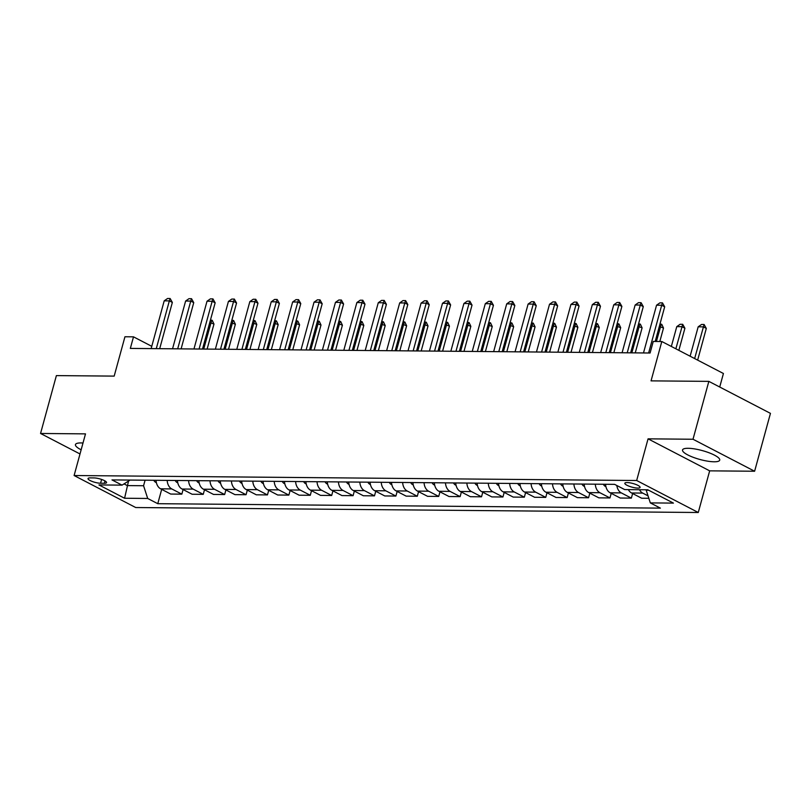 <?xml version="1.0" encoding="UTF-8"?>
<svg xmlns="http://www.w3.org/2000/svg" width="811" height="811" viewBox="0 0 811 811"><rect width="100%" height="100%" fill="white"/><g stroke="black" fill="none" stroke-linecap="round" stroke-linejoin="round"><path stroke-width="1.22" d="M688.144 448.29A19.271 4.592 -164.7 0 0 682.538 449.953A19.271 4.592 -164.7 0 0 693.324 457.353A19.271 4.592 -164.7 0 0 714.116 461.783A19.271 4.592 -164.7 0 0 719.722 460.131A19.271 4.592 -164.7 0 0 708.936 452.731A19.271 4.592 -164.7 0 0 688.144 448.29M83.006 443.009A19.271 4.592 -164.7 0 0 81.059 442.928A19.271 4.592 -164.7 0 0 75.453 444.58A19.271 4.592 -164.7 0 0 81.151 449.791M627.126 482.555A7.907 1.886 -164.7 0 0 624.825 483.234A7.907 1.886 -164.7 0 0 629.255 486.265A7.907 1.886 -164.7 0 0 637.781 488.09A7.907 1.886 -164.7 0 0 640.082 487.401A7.907 1.886 -164.7 0 0 635.652 484.37A7.907 1.886 -164.7 0 0 627.126 482.555M719.722 387.019L723.422 373.506L661.817 341.512L653.25 341.441L650.087 353.008L130.338 348.416L133.501 336.839L124.945 336.768L114.179 376.111L56.385 375.605L40.55 433.469L80.005 453.967M754.615 471.242L770.45 413.367L708.844 381.373L693.01 439.248L648.06 438.842L636.665 480.507L698.271 512.501L709.666 470.846L754.615 471.242L693.01 439.248M636.665 480.507L74.105 475.53L135.711 507.534L698.271 512.501M100.574 483.244L104.345 483.285A7.664 1.825 -164.7 0 0 106.565 482.626A7.664 1.825 -164.7 0 0 102.277 479.686A7.664 1.825 -164.7 0 0 94.015 477.922L90.254 477.892A7.664 1.825 -164.7 0 0 88.024 478.551A7.664 1.825 -164.7 0 0 92.312 481.491A7.664 1.825 -164.7 0 0 100.574 483.244L101.618 479.443M124.032 483.893L127.297 485.596L143.567 485.738L147.693 498.461L157.77 503.692L660.387 508.132L650.321 502.901L646.195 490.189L648.597 490.209M147.693 498.461L124.58 498.248L98.942 484.937L122.055 485.14L130.095 480.071M650.321 502.901L673.434 503.104L647.796 489.793L624.673 489.58L614.606 484.349L111.979 479.909L122.055 485.14M661.817 341.512L651.051 380.866L708.844 381.373M74.105 475.53L85.5 433.875L40.55 433.469M151.769 346.327L133.501 336.839M128.543 481.045L124.58 498.248M145.088 480.203L143.567 485.738M157.77 503.692L161.683 489.378M156.057 480.294A9.884 7.127 90.5 0 0 160.629 488.82L170.705 494.061L181.836 494.152L183.093 489.56M648.82 498.289L641.643 498.218L631.566 492.987A9.884 7.127 90.5 0 1 628.353 489.621M616.826 485.505A9.884 7.127 90.5 0 0 621.297 492.895L631.363 498.126L632.621 493.534M631.363 498.126L620.233 498.035L610.166 492.804A9.884 7.127 90.5 0 1 605.584 484.268M595.315 484.177A9.884 7.127 90.5 0 0 599.887 492.713L609.963 497.944L611.22 493.352M609.963 497.944L598.832 497.842L588.756 492.612A9.884 7.127 90.5 0 1 584.184 484.086M573.904 483.995A9.884 7.127 90.5 0 0 578.486 492.52L588.553 497.751L589.81 493.159M588.553 497.751L577.422 497.65L567.355 492.419A9.884 7.127 90.5 0 1 562.773 483.893M552.504 483.802A9.884 7.127 90.5 0 0 557.076 492.328L567.153 497.559L568.41 492.966M567.153 497.559L556.022 497.467L545.945 492.236A9.884 7.127 90.5 0 1 541.373 483.701M531.093 483.609A9.884 7.127 90.5 0 0 535.665 492.145L545.742 497.376L546.999 492.784M545.742 497.376L534.611 497.275L524.535 492.044A9.884 7.127 90.5 0 1 519.963 483.518M509.683 483.427A9.884 7.127 90.5 0 0 514.265 491.953L524.342 497.184L525.589 492.591M524.342 497.184L513.201 497.082L503.134 491.851A9.884 7.127 90.5 0 1 498.552 483.326M488.283 483.234A9.884 7.127 90.5 0 0 492.855 491.76L502.932 496.991L504.189 492.399M502.932 496.991L491.801 496.9L481.724 491.669A9.884 7.127 90.5 0 1 477.152 483.133M466.872 483.042A9.884 7.127 90.5 0 0 471.455 491.578L481.521 496.808L482.778 492.216M481.521 496.808L470.39 496.707L460.324 491.476A9.884 7.127 90.5 0 1 455.741 482.95M445.472 482.859A9.884 7.127 90.5 0 0 450.044 491.385L460.121 496.616L461.378 492.024M460.121 496.616L448.99 496.514L438.913 491.284A9.884 7.127 90.5 0 1 434.341 482.758M424.062 482.667A9.884 7.127 90.5 0 0 428.634 491.192L438.71 496.423L439.967 491.831M438.71 496.423L427.579 496.332L417.503 491.101A9.884 7.127 90.5 0 1 412.931 482.565M402.651 482.474A9.884 7.127 90.5 0 0 407.234 491.01L417.31 496.241L418.557 491.648M417.31 496.241L406.169 496.139L396.103 490.908A9.884 7.127 90.5 0 1 391.52 482.383M381.251 482.292A9.884 7.127 90.5 0 0 385.823 490.817L395.9 496.048L397.157 491.456M395.9 496.048L384.769 495.947L374.692 490.716A9.884 7.127 90.5 0 1 370.12 482.19M359.841 482.099A9.884 7.127 90.5 0 0 364.423 490.625L374.489 495.856L375.746 491.263M374.489 495.856L363.358 495.764L353.292 490.533A9.884 7.127 90.5 0 1 348.71 481.998M338.44 481.906A9.884 7.127 90.5 0 0 343.012 490.442L353.089 495.673L354.346 491.081M353.089 495.673L341.958 495.572L331.881 490.341A9.884 7.127 90.5 0 1 327.309 481.815M317.03 481.724A9.884 7.127 90.5 0 0 321.602 490.25L331.679 495.48L332.936 490.888M331.679 495.48L320.548 495.379L310.471 490.148A9.884 7.127 90.5 0 1 305.899 481.622M295.62 481.531A9.884 7.127 90.5 0 0 300.202 490.057L310.278 495.288L311.525 490.696M310.278 495.288L299.137 495.197L289.071 489.966A9.884 7.127 90.5 0 1 284.489 481.43M274.219 481.339A9.884 7.127 90.5 0 0 278.791 489.874L288.868 495.105L290.125 490.513M288.868 495.105L277.737 495.004L267.66 489.773A9.884 7.127 90.5 0 1 263.088 481.247M252.809 481.156A9.884 7.127 90.5 0 0 257.391 489.682L267.458 494.913L268.715 490.32M267.458 494.913L256.327 494.811L246.26 489.58A9.884 7.127 90.5 0 1 241.678 481.055M231.409 480.964A9.884 7.127 90.5 0 0 235.981 489.489L246.057 494.72L247.314 490.128M246.057 494.72L234.926 494.629L224.85 489.398A9.884 7.127 90.5 0 1 220.278 480.862M209.998 480.771A9.884 7.127 90.5 0 0 214.57 489.307L224.647 494.538L225.904 489.945M224.647 494.538L213.516 494.436L203.439 489.205A9.884 7.127 90.5 0 1 198.867 480.68M188.588 480.588A9.884 7.127 90.5 0 0 193.17 489.114L203.247 494.345L204.494 489.753M203.247 494.345L192.116 494.244L182.039 489.013A9.884 7.127 90.5 0 1 177.457 480.487M167.188 480.396A9.884 7.127 90.5 0 0 171.76 488.921L181.836 494.152M639.484 489.712A9.884 7.127 90.5 0 0 642.697 493.088L648.03 495.856M648.06 438.842L709.666 470.846M151.14 348.598L164.207 300.84L167.563 298.499L170.138 298.519L169.347 300.891L172.348 302.442L159.696 348.679M164.207 300.84L169.347 300.891L156.28 348.649M170.138 298.519L172.348 302.442M156.371 482.596L155.803 482.403A6.549 4.724 -89.5 0 1 153.786 480.274M210.424 320.122L212.259 320.396L213.972 324.065L209.775 322.494M207.119 349.095L213.972 324.065M203.703 349.065L211.762 320.132M172.55 348.791L185.618 301.033L188.973 298.681L191.538 298.701L190.757 301.074L193.748 302.635L181.106 348.862M185.618 301.033L190.757 301.074L177.69 348.831M191.538 298.701L193.748 302.635M193.961 348.973L207.018 301.226L210.373 298.874L212.948 298.894L212.158 301.266L215.158 302.827L202.507 349.054M207.018 301.226L212.158 301.266L199.09 349.024M212.948 298.894L215.158 302.827M215.361 349.166L228.428 301.408L231.784 299.066L234.349 299.087L233.568 301.459L236.559 303.01L223.917 349.247M228.428 301.408L233.568 301.459L220.501 349.217M234.349 299.087L236.559 303.01M177.771 482.788L177.203 482.586A6.549 4.724 -89.5 0 1 175.196 480.467M231.834 320.315L233.669 320.588L235.372 324.258L231.186 322.687M228.53 349.288L235.372 324.258M225.113 349.257L233.162 320.325M199.182 482.981L198.614 482.778A6.549 4.724 -89.5 0 1 196.597 480.659M253.235 320.507L255.07 320.771L256.783 324.441L252.586 322.879M249.93 349.47L256.783 324.441M246.524 349.44L254.573 320.517M220.592 483.163L220.014 482.971A6.549 4.724 -89.5 0 1 218.007 480.842M274.645 320.69L276.48 320.963L278.183 324.633L273.996 323.062M271.34 349.663L278.183 324.633M267.924 349.632L275.973 320.7M236.771 349.359L249.839 301.601L253.194 299.249L255.759 299.279L254.968 301.641L257.969 303.202L245.317 349.429M249.839 301.601L254.968 301.641L241.911 349.399M255.759 299.279L257.969 303.202M241.992 483.356L241.425 483.153A6.549 4.724 -89.5 0 1 239.417 481.035M296.045 320.882L297.88 321.156L299.594 324.826L295.397 323.254M292.751 349.855L299.594 324.826M289.334 349.825L297.384 320.892M258.172 349.541L271.239 301.793L274.594 299.441L277.169 299.462L276.379 301.834L279.379 303.395L266.728 349.622M271.239 301.793L276.379 301.834L263.311 349.592M277.169 299.462L279.379 303.395M263.403 483.549L262.835 483.346A6.549 4.724 -89.5 0 1 260.818 481.227M317.456 321.075L319.291 321.338L321.004 325.008L316.807 323.447M314.151 350.038L321.004 325.008M310.735 350.007L318.794 321.085M279.582 349.734L292.649 301.976L296.005 299.634L298.57 299.654L297.789 302.027L300.78 303.578L288.138 349.815M292.649 301.976L297.789 302.027L284.722 349.784M298.57 299.654L300.78 303.578M284.803 483.731L284.235 483.538A6.549 4.724 -89.5 0 1 282.228 481.41M338.866 321.257L340.701 321.531L342.404 325.201L338.217 323.63M335.561 350.23L342.404 325.201M332.145 350.2L340.194 321.268M300.993 349.926L314.05 302.168L317.405 299.817L319.98 299.847L319.189 302.219L322.19 303.77L309.538 349.997M314.05 302.168L319.189 302.219L306.122 349.967M319.98 299.847L322.19 303.77M306.213 483.924L305.646 483.721A6.549 4.724 -89.5 0 1 303.628 481.602M360.266 321.45L362.101 321.724L363.815 325.393L359.618 323.822M356.962 350.423L363.815 325.393M353.555 350.393L361.605 321.46M322.393 350.119L335.46 302.361L338.816 300.009L341.38 300.029L340.6 302.402L343.59 303.963L330.949 350.19M335.46 302.361L340.6 302.402L327.532 350.159M341.38 300.029L343.59 303.963M327.624 484.116L327.046 483.914A6.549 4.724 -89.5 0 1 325.039 481.795M381.677 321.643L383.512 321.906L385.215 325.576L381.028 324.015M378.372 350.605L385.215 325.576M374.956 350.575L383.005 321.653M343.803 350.301L356.87 302.544L360.226 300.202L362.791 300.222L362 302.594L365.001 304.145L352.349 350.382M356.87 302.544L362 302.594L348.943 350.352M362.791 300.222L365.001 304.145M349.024 484.299L348.456 484.106A6.549 4.724 -89.5 0 1 346.449 481.977M403.077 321.825L404.912 322.099L406.625 325.769L402.428 324.197M399.782 350.798L406.625 325.769M396.366 350.768L404.415 321.835M365.203 350.494L378.271 302.736L381.626 300.384L384.201 300.415L383.41 302.787L386.411 304.338L373.759 350.565M378.271 302.736L383.41 302.787L370.343 350.534M384.201 300.415L386.411 304.338M370.434 484.491L369.867 484.289A6.549 4.724 -89.5 0 1 367.849 482.17M424.488 322.018L426.322 322.291L428.036 325.961L423.839 324.39M421.183 350.991L428.036 325.961M417.766 350.96L425.826 322.028M386.614 350.687L399.681 302.929L403.037 300.577L405.601 300.597L404.821 302.969L407.811 304.53L395.17 350.757M399.681 302.929L404.821 302.969L391.754 350.727M405.601 300.597L407.811 304.53M391.835 484.684L391.267 484.481A6.549 4.724 -89.5 0 1 389.26 482.363M445.898 322.21L447.733 322.474L449.436 326.144L445.249 324.582M442.593 351.173L449.436 326.144M439.177 351.143L447.226 322.22M408.024 350.869L421.081 303.111L424.437 300.769L427.012 300.79L426.221 303.162L429.222 304.713L416.57 350.95M421.081 303.111L426.221 303.162L413.154 350.92M427.012 300.79L429.222 304.713M413.245 484.866L412.677 484.674A6.549 4.724 -89.5 0 1 410.66 482.545M467.298 322.393L469.133 322.666L470.846 326.336L466.649 324.765M463.993 351.366L470.846 326.336M460.587 351.335L468.636 322.403M429.424 351.062L442.492 303.304L445.847 300.952L448.412 300.982L447.631 303.355L450.622 304.906L437.981 351.133M442.492 303.304L447.631 303.355L434.564 351.102M448.412 300.982L450.622 304.906M434.655 485.059L434.078 484.856A6.549 4.724 -89.5 0 1 432.07 482.738M488.709 322.585L490.543 322.859L492.247 326.529L488.06 324.958M485.404 351.558L492.247 326.529M481.987 351.528L490.037 322.596M450.835 351.254L463.902 303.496L467.258 301.145L469.822 301.165L469.032 303.537L472.032 305.098L459.381 351.325M463.902 303.496L469.032 303.537L455.975 351.295M469.822 301.165L472.032 305.098M456.056 485.252L455.488 485.049A6.549 4.724 -89.5 0 1 453.481 482.93M510.109 322.778L511.944 323.042L513.657 326.711L509.46 325.15M506.814 351.741L513.657 326.711M503.398 351.71L511.447 322.788M472.235 351.437L485.302 303.679L488.658 301.337L491.233 301.357L490.442 303.73L493.443 305.281L480.791 351.518M485.302 303.679L490.442 303.73L477.375 351.487M491.233 301.357L493.443 305.281M477.466 485.434L476.898 485.242A6.549 4.724 -89.5 0 1 474.881 483.113M531.519 322.96L533.354 323.234L535.067 326.904L530.87 325.333M528.214 351.933L535.067 326.904M524.798 351.903L532.857 322.971M493.646 351.629L506.713 303.872L510.068 301.52L512.633 301.55L511.853 303.922L514.843 305.473L502.202 351.7M506.713 303.872L511.853 303.922L498.785 351.67M512.633 301.55L514.843 305.473M498.866 485.627L498.299 485.424A6.549 4.724 -89.5 0 1 496.291 483.305M552.93 323.153L554.765 323.427L556.468 327.097L552.281 325.525M549.625 352.126L556.468 327.097M546.208 352.096L554.258 323.163M515.056 351.822L528.113 304.064L531.469 301.712L534.043 301.733L533.253 304.105L536.253 305.666L523.602 351.893M528.113 304.064L533.253 304.105L520.186 351.862M534.043 301.733L536.253 305.666M520.277 485.819L519.709 485.617A6.549 4.724 -89.5 0 1 517.692 483.498M574.33 323.346L576.165 323.609L577.878 327.279L573.681 325.718M571.025 352.309L577.878 327.279M567.619 352.278L575.668 323.356M536.456 352.004L549.523 304.247L552.879 301.905L555.444 301.925L554.663 304.297L557.654 305.848L545.012 352.086M549.523 304.247L554.663 304.297L541.596 352.055M555.444 301.925L557.654 305.848M541.687 486.002L541.109 485.809A6.549 4.724 -89.5 0 1 539.102 483.68M595.74 323.528L597.575 323.802L599.278 327.472L595.092 325.9M592.435 352.501L599.278 327.472M589.019 352.471L597.068 323.548M557.867 352.197L570.934 304.439L574.289 302.087L576.854 302.118L576.063 304.49L579.064 306.041L566.413 352.268M570.934 304.439L576.063 304.49L563.006 352.238M576.854 302.118L579.064 306.041M563.087 486.195L562.52 485.992A6.549 4.724 -89.5 0 1 560.513 483.873M617.141 323.721L618.975 323.995L620.689 327.664L616.492 326.093M613.846 352.694L620.689 327.664M610.43 352.663L618.479 323.731M579.267 352.39L592.334 304.632L595.69 302.28L598.265 302.3L597.474 304.672L600.475 306.234L587.823 352.461M592.334 304.632L597.474 304.672L584.407 352.43M598.265 302.3L600.475 306.234M584.498 486.387L583.93 486.184A6.549 4.724 -89.5 0 1 581.913 484.066M638.551 323.913L640.386 324.177L642.099 327.847L637.902 326.286M635.246 352.876L642.099 327.847M631.83 352.856L639.889 323.924M600.677 352.572L613.745 304.824L617.1 302.473L619.665 302.493L618.884 304.865L621.875 306.426L609.233 352.653M613.745 304.824L618.884 304.865L605.817 352.623M619.665 302.493L621.875 306.426M605.898 486.57L605.33 486.377A6.549 4.724 -89.5 0 1 603.323 484.248M659.961 324.096L661.796 324.37L663.499 328.039L659.302 326.468M659.819 341.502L663.499 328.039M656.403 341.472L661.289 324.116M622.088 352.765L635.145 305.007L638.5 302.655L641.075 302.685L640.284 305.058L643.285 306.609L630.634 352.836M635.145 305.007L640.284 305.058L627.217 352.805M641.075 302.685L643.285 306.609M678.848 350.362L684.91 328.232L681.909 326.671L676.769 326.63L671.346 346.469M676.769 326.63L680.125 324.278L682.7 324.299L684.91 328.232M675.857 348.811L682.7 324.299M643.488 352.957L656.555 305.2L659.911 302.848L662.475 302.868L661.695 305.24L664.685 306.801L655.207 341.451M656.555 305.2L661.695 305.24L648.628 352.998M662.475 302.868L664.685 306.801M697.642 360.125L706.31 328.414L703.319 326.863L698.18 326.813L690.131 356.222M698.18 326.813L701.535 324.471L704.1 324.491L706.31 328.414M694.642 358.563L704.1 324.491M171.76 488.921L160.629 488.82M193.17 489.114L182.039 489.013M214.57 489.307L203.439 489.205M235.981 489.489L224.85 489.398M257.391 489.682L246.26 489.58M278.791 489.874L267.66 489.773M300.202 490.057L289.071 489.966M321.602 490.25L310.471 490.148M343.012 490.442L331.881 490.341M364.423 490.625L353.292 490.533M385.823 490.817L374.692 490.716M407.234 491.01L396.103 490.908M428.634 491.192L417.503 491.101M450.044 491.385L438.913 491.284M471.455 491.578L460.324 491.476M492.855 491.76L481.724 491.669M514.265 491.953L503.134 491.851M535.665 492.145L524.535 492.044M557.076 492.328L545.945 492.236M578.486 492.52L567.355 492.419M599.887 492.713L588.756 492.612M621.297 492.895L610.166 492.804M642.697 493.088L631.566 492.987M104.984 480.923L104.345 483.285"/></g></svg>
